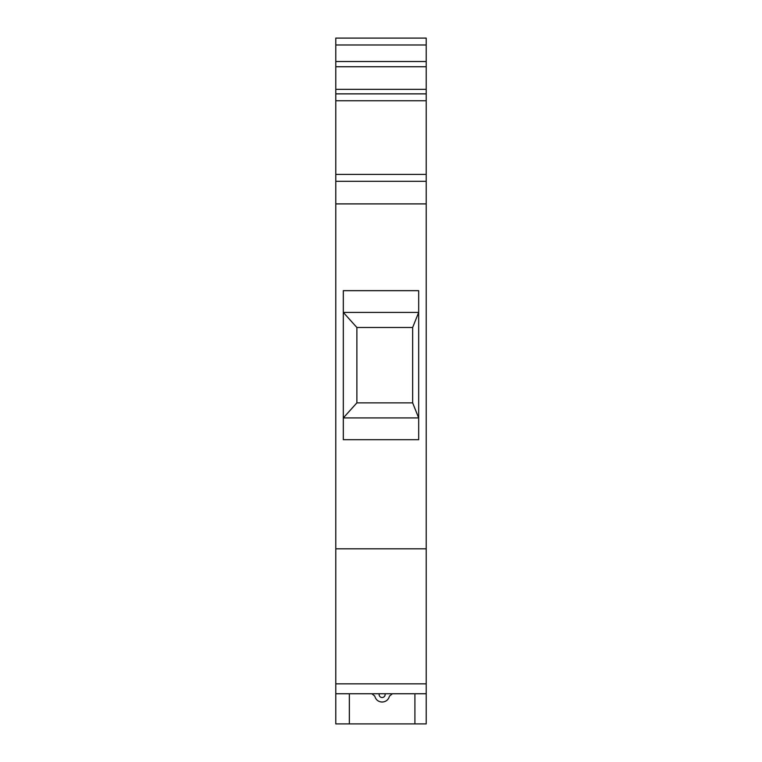 <?xml version="1.0" encoding="UTF-8"?>
<svg xmlns="http://www.w3.org/2000/svg" width="762" height="762" viewBox="0 0 762 762"><rect width="100%" height="100%" fill="white"/><g stroke="black" fill="none" stroke-linecap="round" stroke-linejoin="round"><path stroke-width="1.14" d="M335.785 683.838L335.785 89.344L426.215 89.344L426.215 723.9L335.785 723.9L335.785 683.838L426.215 683.838M335.785 66.742L335.785 38.1L426.215 38.1L426.215 66.742L335.785 66.742L335.785 89.344M335.785 548.811L426.215 548.811M418.681 290.665L418.681 439.684L343.319 439.684L343.319 290.665L418.681 290.665M426.215 181.289L335.785 181.289M426.215 93.869L335.785 93.869M426.215 66.742L426.215 89.344M426.215 61.503L335.785 61.503M349.348 693.753L349.348 723.9M414.909 723.9L414.909 693.753M335.785 693.753L426.215 693.753M343.319 312.42L418.681 312.42L412.652 327.489L356.883 327.489L343.319 312.42M353.12 693.753L350.482 693.753M356.883 327.489L356.883 402.86L343.319 417.928L418.681 417.928L412.652 402.86L412.652 327.489M385.143 693.753L385.143 694.506A3.01 3.01 0 0 1 382.133 697.525A3.01 3.01 0 0 1 379.114 694.506L379.114 693.753M371.827 693.753L374.733 696.039C375.837 699.83 378.304 701.831 382.133 702.04C385.953 701.831 388.42 699.83 389.525 696.039L392.44 693.753M412.652 402.86L356.883 402.86M335.785 203.902L426.215 203.902M426.215 174.412L335.785 174.412M335.785 100.746L426.215 100.746M335.785 44.977L426.215 44.977"/></g></svg>
